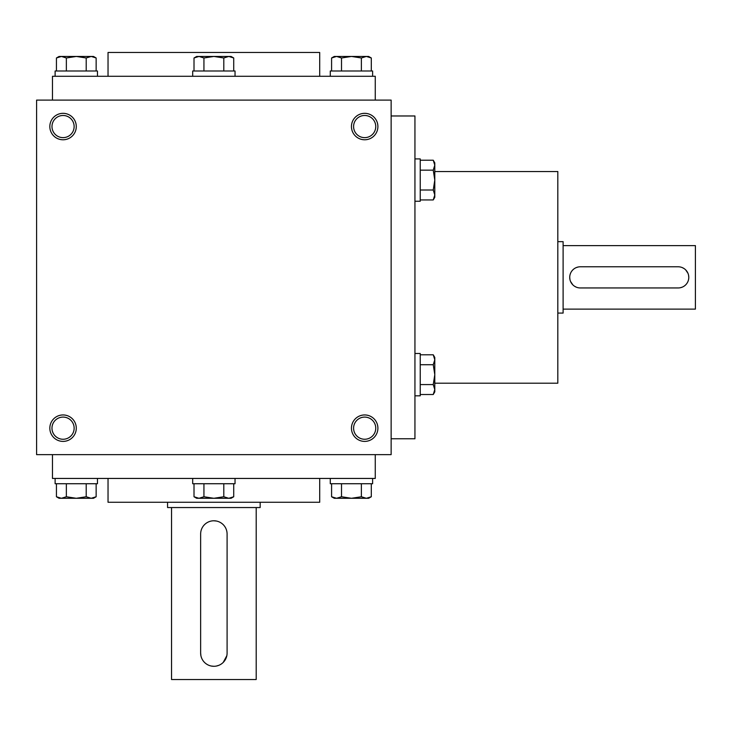 <?xml version="1.0" encoding="UTF-8"?>
<svg xmlns="http://www.w3.org/2000/svg" width="732" height="732" viewBox="0 0 732 732"><rect width="100%" height="100%" fill="white"/><g stroke="black" fill="none" stroke-linecap="round" stroke-linejoin="round"><path stroke-width="1.1" d="M391.135 100.101L36.6 100.101L36.6 454.636L391.135 454.636L391.135 100.101M76.284 428.174A13.231 13.231 0 0 0 56.446 416.718A13.231 13.231 0 0 0 56.446 439.63A13.231 13.231 0 0 0 76.284 428.174M49.831 126.554A13.231 13.231 0 0 1 69.668 115.098A13.231 13.231 0 0 1 69.668 138.009A13.231 13.231 0 0 1 49.831 126.554M377.904 428.174A13.231 13.231 0 0 0 358.067 416.718A13.231 13.231 0 0 0 358.067 439.63A13.231 13.231 0 0 0 377.904 428.174M351.452 126.554A13.231 13.231 0 0 1 371.289 115.098A13.231 13.231 0 0 1 371.289 138.009A13.231 13.231 0 0 1 351.452 126.554M108.034 478.444L108.034 502.262L319.701 502.262L319.701 478.444M52.475 454.636L52.475 478.444L375.26 478.444L375.26 454.636M52.475 100.101L52.475 76.284L375.26 76.284L375.26 100.101M108.034 76.284L108.034 52.475L319.701 52.475L319.701 76.284M434.79 383.202L557.821 383.202L557.821 171.535L434.79 171.535M391.135 438.761L414.943 438.761L414.943 115.976L391.135 115.976M353.593 126.554A11.081 11.081 0 0 1 370.218 116.964A11.081 11.081 0 0 1 370.218 136.152A11.081 11.081 0 0 1 353.593 126.554M375.754 428.174A11.081 11.081 0 0 0 359.137 418.576A11.081 11.081 0 0 0 359.137 437.773A11.081 11.081 0 0 0 375.754 428.174M51.981 126.554A11.081 11.081 0 0 1 68.598 116.964A11.081 11.081 0 0 1 68.598 136.152A11.081 11.081 0 0 1 51.981 126.554M74.142 428.174A11.081 11.081 0 0 0 57.517 418.576A11.081 11.081 0 0 0 57.517 437.773A11.081 11.081 0 0 0 74.142 428.174M678.198 266.787L580.311 266.787A10.587 10.587 0 0 0 569.725 277.364A10.587 10.587 0 0 0 580.311 287.95L678.198 287.95A10.587 10.587 0 0 0 688.785 277.364A10.587 10.587 0 0 0 678.198 266.787M557.821 241.652L563.109 241.652L563.109 313.086L557.821 313.086M682.27 267.601L684.091 268.571M685.683 269.879L687.97 273.292M688.583 275.287L688.785 277.355M682.279 287.136L680.293 287.74M576.24 287.136L574.419 286.157M572.827 284.849L570.539 281.436M569.935 279.45L569.725 277.373M576.24 267.601L578.216 266.988M563.109 245.613L695.4 245.613L695.4 309.114L563.109 309.114M420.241 394.511L433.252 394.511L434.79 389.543L434.79 391.849L433.252 394.511L434.79 391.849M433.252 354.791L434.79 357.454L434.79 389.543L433.252 384.584L434.79 374.647L433.252 364.719L434.79 359.76L433.252 354.791L420.241 354.791M414.943 353.483L420.241 353.483L420.241 395.82L414.943 395.82M420.241 384.584L433.252 384.584M420.241 364.719L433.252 364.719M420.241 199.937L433.252 199.937L434.79 194.977L434.79 197.283L433.252 199.937M434.79 162.888L433.252 160.226L434.79 162.888L434.79 194.977L433.252 190.009L434.79 180.081L433.252 170.153L434.79 165.185L433.252 160.226L420.241 160.226M414.943 158.917L420.241 158.917L420.241 201.245L414.943 201.245M420.241 190.009L433.252 190.009M420.241 170.153L433.252 170.153M233.728 70.995L233.728 57.984L228.759 56.446L231.065 56.446L233.728 57.984M194.007 57.984L196.67 56.446L228.759 56.446L223.8 57.984L213.863 56.446L203.935 57.984L198.976 56.446L194.007 57.984L194.007 70.995M192.699 76.284L192.699 70.995L235.036 70.995L235.036 76.284M223.8 70.995L223.8 57.984M203.935 70.995L203.935 57.984M371.307 70.995L371.307 57.984L366.339 56.446L368.644 56.446L371.307 57.984M331.587 57.984L334.25 56.446L366.339 56.446L361.379 57.984L351.452 56.446L341.515 57.984L336.555 56.446L331.587 57.984L331.587 70.995M330.278 76.284L330.278 70.995L372.615 70.995L372.615 76.284M361.379 70.995L361.379 57.984M341.515 70.995L341.515 57.984M96.148 70.995L96.148 57.984L91.18 56.446L93.486 56.446L96.148 57.984M56.428 57.984L59.091 56.446L91.18 56.446L86.211 57.984L76.284 56.446L66.356 57.984L61.396 56.446L56.428 57.984L56.428 70.995M55.12 76.284L55.12 70.995L97.457 70.995L97.457 76.284M86.211 70.995L86.211 57.984M66.356 70.995L66.356 57.984M223.8 483.733L223.8 496.753L228.759 498.291L233.728 496.753L233.728 483.733M233.728 496.753L231.065 498.291L196.67 498.291L194.007 496.753L198.976 498.291L203.935 496.753L213.863 498.291L223.8 496.753M235.036 478.444L235.036 483.733L192.699 483.733L192.699 478.444M194.007 483.733L194.007 496.753M203.935 483.733L203.935 496.753M361.379 483.733L361.379 496.753L366.339 498.291L371.307 496.753L371.307 483.733M371.307 496.753L368.644 498.291L334.25 498.291L331.587 496.753L336.555 498.291L341.515 496.753L351.452 498.291L361.379 496.753M372.615 478.444L372.615 483.733L330.278 483.733L330.278 478.444M331.587 483.733L331.587 496.753M341.515 483.733L341.515 496.753M86.211 483.733L86.211 496.753L91.18 498.291L96.148 496.753L96.148 483.733M96.148 496.753L93.486 498.291L59.091 498.291L56.428 496.753L61.396 498.291L66.356 496.753L76.284 498.291L86.211 496.753M97.457 478.444L97.457 483.733L55.12 483.733L55.12 478.444M56.428 483.733L56.428 496.753M66.356 483.733L66.356 496.753M227.094 653.063L227.094 534.003A13.231 13.231 0 0 0 213.863 520.781A13.231 13.231 0 0 0 200.641 534.003L200.641 653.063A13.231 13.231 0 0 0 213.863 666.294A13.231 13.231 0 0 0 227.094 653.063M256.2 507.551L256.2 679.525L171.535 679.525L171.535 507.551M216.471 521.038L213.881 520.781M200.641 653.063L200.897 655.662M211.264 666.038L213.854 666.294M216.452 666.038L218.941 665.287M223.223 662.423L226.838 655.68M260.171 502.262L260.171 507.551L167.564 507.551L167.564 502.262"/></g></svg>
